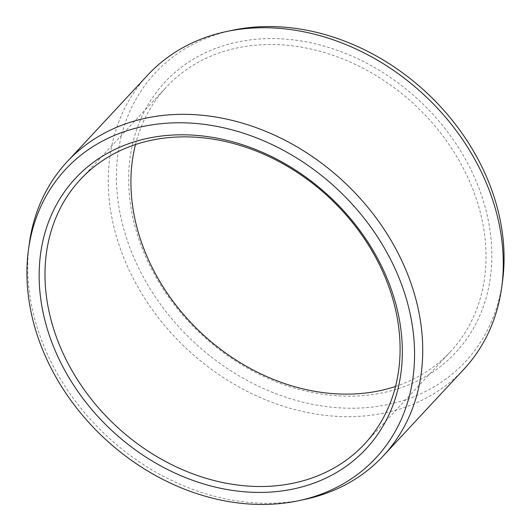 <?xml version="1.0" encoding="UTF-8"?>
<svg xmlns="http://www.w3.org/2000/svg" width="531" height="531" viewBox="0 0 531 531"><rect width="100%" height="100%" fill="white"/><g stroke="black" fill="none" stroke-linecap="round" stroke-linejoin="round"><path stroke-width="0.4" stroke-dasharray="2.65 1.99" d="M347.938 396.199A198.534 159.798 -137.1 0 0 487.896 218.427A198.534 159.798 -137.1 0 0 272.576 38.577A198.534 159.798 42.9 0 0 132.611 216.356A198.534 159.798 42.9 0 0 347.938 396.199M395.522 386.455A194.107 156.233 -137.1 0 0 450.587 351.522A194.107 156.233 -137.1 0 0 458.074 158.749A194.107 156.233 -137.1 0 0 271.62 44.491A194.107 156.233 42.9 0 0 166.342 87.111L80.413 179.478M135.478 144.545A194.107 156.233 42.9 0 1 166.342 87.111M29.298 243.722A215.918 173.79 42.9 0 0 266.204 503.269A215.918 173.79 -137.1 0 0 304.27 499.512M463.868 369.264A215.918 173.79 -137.1 0 1 346.763 416.669A215.918 173.79 42.9 0 1 139.354 289.568A215.918 173.79 42.9 0 1 147.684 75.136M232.684 30.234A211.889 170.551 42.9 0 0 125.708 235.605A211.889 170.551 42.9 0 0 350.473 408.233A211.889 170.551 -137.1 0 0 502.518 281.251M450.587 351.522L364.658 443.889"/><path stroke-width="0.8" d="M135.478 144.545A194.107 156.233 42.9 0 0 345.303 394.135A194.107 156.233 -137.1 0 0 395.522 386.455M259.38 486.509A194.107 156.233 42.9 0 1 72.926 372.251A194.107 156.233 42.9 0 1 80.413 179.478A194.107 156.233 42.9 0 1 185.697 136.865A194.107 156.233 -137.1 0 1 372.151 251.123A194.107 156.233 -137.1 0 1 364.658 443.889A194.107 156.233 -137.1 0 1 259.38 486.509M258.424 492.423A198.534 159.798 -137.1 0 0 398.389 314.644A198.534 159.798 -137.1 0 0 183.062 134.801A198.534 159.798 42.9 0 0 43.104 312.573A198.534 159.798 42.9 0 0 258.424 492.423M28.482 249.749A211.889 170.551 42.9 0 0 260.96 504.45A211.889 170.551 -137.1 0 0 298.316 500.766A211.889 170.551 -137.1 0 0 405.292 295.395A211.889 170.551 -137.1 0 0 180.527 122.767A211.889 170.551 42.9 0 0 28.482 249.749L29.298 243.722A215.918 173.79 42.9 0 1 67.132 161.736A215.918 173.79 42.9 0 1 184.237 114.331A215.918 173.79 -137.1 0 1 391.646 241.432A215.918 173.79 -137.1 0 1 383.316 455.863A215.918 173.79 -137.1 0 1 304.27 499.512L298.316 500.766M67.132 161.736L147.684 75.136A215.918 173.79 42.9 0 1 226.73 31.488A215.918 173.79 42.9 0 1 264.796 27.731A215.918 173.79 -137.1 0 1 501.702 287.278A215.918 173.79 -137.1 0 1 463.868 369.264L383.316 455.863M501.702 287.278L502.518 281.251A211.889 170.551 -137.1 0 0 270.04 26.55A211.889 170.551 42.9 0 0 232.684 30.234L226.73 31.488"/></g></svg>
